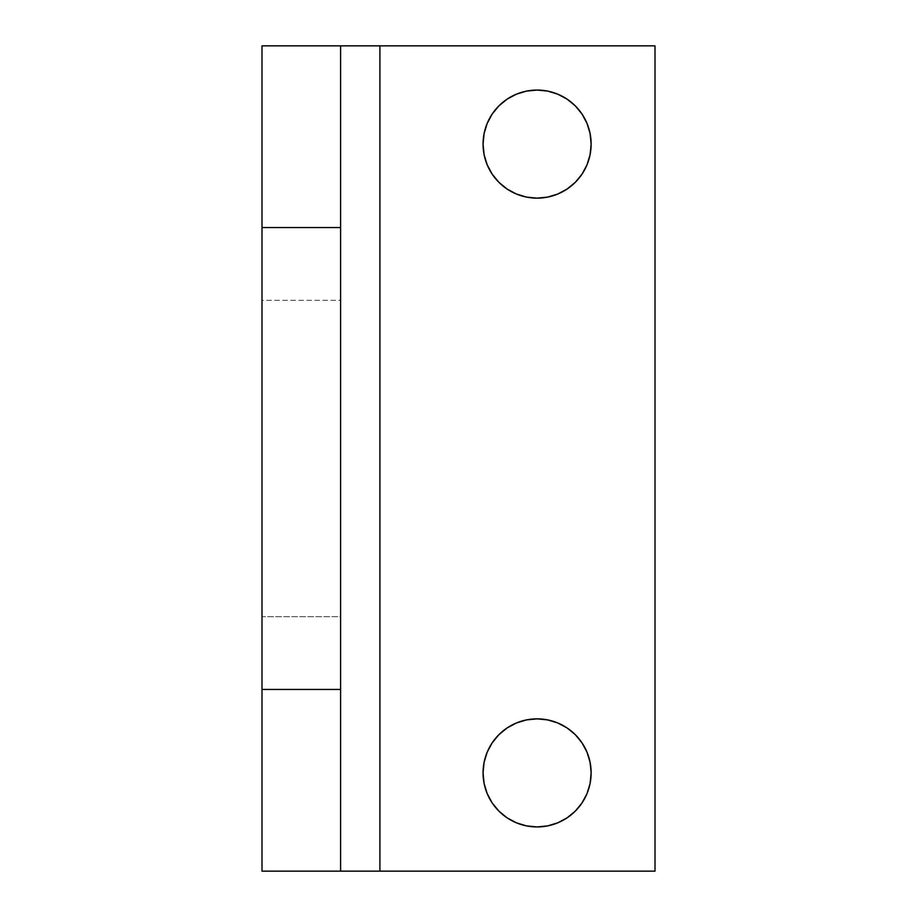 <?xml version="1.0" encoding="UTF-8"?>
<svg xmlns="http://www.w3.org/2000/svg" width="917" height="917" viewBox="0 0 917 917"><rect width="100%" height="100%" fill="white"/><g stroke="black" fill="none" stroke-linecap="round" stroke-linejoin="round"><path stroke-width="0.69" stroke-dasharray="4.58 3.44" d="M537.098 90.061A54.034 54.034 0 0 0 483.064 144.095A54.034 54.034 0 0 0 537.098 198.141A54.034 54.034 0 0 0 591.133 144.095A54.034 54.034 0 0 0 537.098 90.061M537.098 718.859A54.034 54.034 0 0 0 483.064 772.905A54.034 54.034 0 0 0 537.098 826.939A54.034 54.034 0 0 0 591.133 772.905A54.034 54.034 0 0 0 537.098 718.859M261.998 616.683L261.998 300.317L340.597 300.317L340.597 616.683L261.998 616.683L261.998 300.317L261.998 616.683L340.597 616.683L340.597 300.317L340.597 616.683L340.597 300.317L261.998 300.317L261.998 616.683M340.597 45.85L340.597 871.15L340.597 45.85L343.588 45.85M261.998 45.85L261.998 871.15L379.902 871.15L261.998 871.15L261.998 45.85L379.902 45.85L261.998 45.85M343.588 871.15L340.597 871.15M655.002 45.85L379.902 45.85L379.902 871.15L379.902 45.85L655.002 45.85L655.002 871.15L379.902 871.15L655.002 871.15L655.002 45.85M567.119 189.028L575.314 182.311L582.031 174.127L587.029 164.785L590.101 154.641M582.043 114.098L575.314 105.891L567.119 99.174L557.777 94.176M507.078 99.174L498.894 105.891L492.165 114.075L487.179 123.417L484.096 133.561M487.156 164.739L492.165 174.127L498.894 182.311L507.078 189.028M567.119 817.826L575.314 811.109L582.031 802.925L587.029 793.583L590.101 783.439M587.04 752.261L582.031 742.873L575.314 734.689L567.119 727.972L557.777 722.974M507.078 727.972L498.894 734.689L492.165 742.873L487.179 752.215L484.096 762.359M492.154 802.891L498.894 811.109L507.078 817.826"/><path stroke-width="1.38" d="M507.078 189.028L516.42 194.026L526.553 197.098L537.098 198.141A54.034 54.034 0 0 1 483.064 144.095A54.034 54.034 0 0 1 537.098 90.061L526.553 91.104L516.42 94.176L507.078 99.174L498.894 105.891L492.165 114.075L487.179 123.417L484.096 133.561L483.064 144.095L484.096 154.641L487.179 164.785L492.165 174.127L498.894 182.311L507.078 189.028L516.42 194.026L526.553 197.098L537.098 198.141L547.644 197.098L557.777 194.026L567.119 189.028L575.314 182.311L582.031 174.127L587.029 164.785L590.101 154.641L591.133 144.095L590.101 133.561L587.029 123.417L582.031 114.075L575.314 105.891L567.119 99.174L557.777 94.176L547.644 91.104L537.098 90.061L526.553 91.104L516.42 94.176L507.078 99.174M507.078 817.826L516.42 822.824L526.553 825.896L537.098 826.939A54.034 54.034 0 0 1 483.064 772.905A54.034 54.034 0 0 1 537.098 718.859L526.553 719.902L516.42 722.974L507.078 727.972L498.894 734.689L492.165 742.873L487.179 752.215L484.096 762.359L483.064 772.905L484.096 783.439L487.179 793.583L492.165 802.925L498.894 811.109L507.078 817.826L516.42 822.824L526.553 825.896L537.098 826.939L547.644 825.896L557.777 822.824L567.119 817.826L575.314 811.109L582.031 802.925L587.029 793.583L590.101 783.439L591.133 772.905L590.101 762.359L587.029 752.215L582.031 742.873L575.314 734.689L567.119 727.972L557.777 722.974L547.644 719.902L537.098 718.859L526.553 719.902L516.42 722.974L507.078 727.972M343.588 45.85L379.902 45.85L379.902 871.15L340.597 871.15L340.597 45.85L655.002 45.85L655.002 871.15L343.588 871.15M340.597 871.15L340.597 689.435L261.998 689.435L340.597 689.435L340.597 227.565L261.998 227.565L261.998 871.15L340.597 871.15L261.998 871.15L261.998 45.85L340.597 45.85L340.597 227.565L261.998 227.565L261.998 45.85L340.597 45.85M655.002 45.85L655.002 871.15L379.902 871.15L379.902 45.85L655.002 45.85M484.096 133.561L483.064 144.095L484.096 154.641L487.179 164.785M557.777 94.176L547.644 91.104L537.098 90.061A54.034 54.034 0 0 1 591.133 144.095A54.034 54.034 0 0 1 537.098 198.141L547.644 197.098L557.777 194.026L567.119 189.028M590.101 154.641L591.133 144.095L590.101 133.561L587.029 123.417L582.031 114.075M484.096 762.359L483.064 772.905L484.096 783.439L487.179 793.583L492.165 802.925M557.777 722.974L547.644 719.902L537.098 718.859A54.034 54.034 0 0 1 591.133 772.905A54.034 54.034 0 0 1 537.098 826.939L547.644 825.896L557.777 822.824L567.119 817.826M590.101 783.439L591.133 772.905L590.101 762.359L587.029 752.215"/></g></svg>
